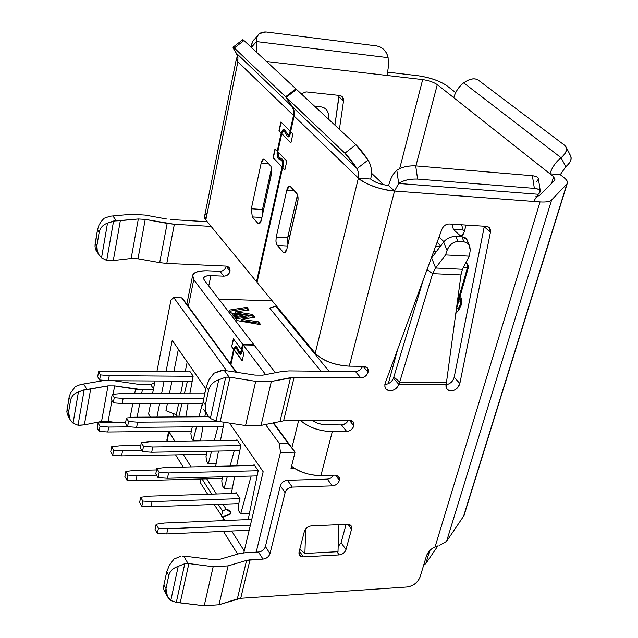 <?xml version="1.0" encoding="UTF-8"?>
<svg xmlns="http://www.w3.org/2000/svg" width="638" height="638" viewBox="0 0 638 638"><rect width="100%" height="100%" fill="white"/><g stroke="black" fill="none" stroke-linecap="round" stroke-linejoin="round"><path stroke-width="0.96" d="M236.307 59.159L204.702 215.668L205.835 219.974L237.87 61.79L236.491 58.225L237.886 56.989C235.797 58.114 235.797 59.717 237.87 61.79L237.926 57.229L236.283 53.153L292.005 106.41L285.601 96.777L292.005 106.41L236.275 53.153L237.926 57.229L237.87 61.79L293.496 115.462L293.655 110.669L291.997 106.41L293.655 110.669L293.496 115.462L294.214 115.534L293.496 115.462L290.035 131.029L293.496 115.462L237.87 61.79L205.835 219.974C203.642 217.351 204.088 215.158 207.167 213.395M188.338 306.352L193.737 279.691L192.692 275.13C193.96 272.107 198.761 270.656 207.095 270.767C195.092 270.831 190.634 273.806 193.737 279.691L242.599 344.209L253.637 344.408L253.477 345.102L253.637 344.408L204.256 280.114L253.637 344.408L242.599 344.209L193.737 279.691L188.338 306.352M116.379 220.836L112.854 215.947L113.508 215.899L112.854 215.947L116.379 220.836L138.318 218.978L145.233 219.384L174.357 224.281L166.797 263.43L225.916 266.086C228.938 266.556 230.294 268.311 229.983 271.357L226.195 266.11L229.983 271.357C229.002 274.364 226.937 275.967 223.779 276.158L210.875 275.624L208.73 285.944L210.875 275.624C206.728 275.576 204.335 276.302 203.713 277.801L204.256 280.114C202.661 277.171 204.87 275.672 210.875 275.624L223.779 276.158L219.951 271.317L207.095 270.767L219.951 271.317L223.779 276.158C226.976 276.007 229.042 274.404 229.983 271.357L229.17 267.641L225.916 266.086L166.797 263.43L174.357 224.281L167.164 223.404L159.683 262.633L166.805 263.43L159.683 262.633L167.164 223.404L145.233 219.384L137.991 258.797L159.683 262.633L137.991 258.797L145.233 219.384L138.318 218.978L131.141 258.486L137.991 258.797L131.141 258.486L138.318 218.978L120.327 220.668L113.309 260.535L131.141 258.486L113.309 260.535L120.327 220.668L113.572 221.019L106.713 260.464L113.309 260.535L108.053 260.639M86.888 389.467L83.69 383.972L84.32 383.869L83.69 383.972L86.888 389.467L108.013 385.862L114.641 385.886L142.418 389.722L141.652 393.686L142.418 389.722L135.543 389.156L134.682 393.67L135.543 389.156L114.641 385.886L113.101 394.276L114.641 385.886L108.013 385.862L101.562 421.415L108.125 421.367L113.716 422.204L108.125 421.367L111.945 400.576L108.125 421.367L101.562 421.415L108.013 385.862L90.684 389.013L84.368 424.852L101.562 421.415L84.368 424.852L90.684 389.013L84.2 389.786L78.035 425.235L84.368 424.852L79.319 425.323M132.808 403.511L130.112 417.635L132.808 403.511M137.122 417.172L139.754 403.503L137.114 417.172M75.324 386.516L81.066 384.371L75.324 386.516L70.411 393.279L69.056 397.514L70.595 400.249L68.553 412.26C68.075 416.383 69.574 420.011 73.051 423.146L78.426 391.955C74.12 393.415 71.504 396.182 70.595 400.249C71.512 396.19 74.12 393.423 78.426 391.955L85.604 389.611M84.32 383.869L104.712 380.392L84.32 383.869M114.058 380.734L139.052 384.403L114.058 380.734M167.076 219.097L145.273 215.094L167.076 219.097M104.082 218.284L110.111 216.202L104.082 218.284L100.884 221.896L98.922 225.294L97.47 229.911L99.169 232.352L96.888 245.718C96.346 250.311 97.893 254.347 101.538 257.84L107.511 223.125C102.949 224.751 100.166 227.822 99.169 232.352C100.174 227.838 102.957 224.759 107.511 223.125L115.023 220.915M113.508 215.899L131.492 214.256L145.273 215.094L131.492 214.256L113.508 215.899M257.202 281.749L256.508 281.725L205.835 219.974L256.508 281.725L257.202 281.749M142.418 389.722L153.319 389.754L142.418 389.722M153.487 388.885L150.64 384.459L139.052 384.403L150.64 384.459L153.487 388.885M174.357 224.281L211.122 226.418L174.357 224.281M207.27 221.721L170.649 219.536L207.27 221.721M154.643 383.007L150.64 384.459L154.643 383.007M226.123 266.54C225.19 269.579 223.133 271.174 219.951 271.317C223.101 271.134 225.15 269.539 226.123 266.54M271.557 168.129L262.481 209.503L262.417 215.142L262.481 209.503L271.557 168.129M252.297 216.92L257.832 223.252L259.81 223.372L257.832 223.252L258.98 223.794L261.325 220.126L271.613 173.201L271.772 169.66L270.959 166.327L264.722 159.556L263.661 159.093L261.205 162.985L268.534 163.575L261.205 162.985L251.316 208.778L262.481 209.503L251.316 208.778L252.297 216.92L261.891 217.51L252.297 216.92L251.316 208.778L261.205 162.985C262.098 159.636 263.279 158.495 264.722 159.556L270.903 166.231L271.764 171.933L261.325 220.126C260.424 223.38 259.259 224.424 257.832 223.252L252.297 216.92M463.985 232.543L466.107 225.062L463.985 232.543C462.909 235.558 461.545 236.515 459.878 235.398L461.226 235.916L463.985 232.543M462.191 235.542L459.878 235.398L462.191 235.542M464.368 231.179L463.108 230.023L453.411 229.425L459.878 235.398L453.411 229.425L463.108 230.023L461.625 224.775L463.108 230.023L464.368 231.179M451.935 224.153L453.411 229.425L451.935 224.153M417.794 75.707C430.06 77.501 439.765 80.851 446.919 85.755C439.694 80.898 429.98 77.549 417.794 75.707L387.768 72.19L417.794 75.707M422.675 79.606L399.683 168.576L422.675 79.606L266.517 61.511L422.675 79.606C428.808 80.524 433.68 82.206 437.301 84.647C433.68 82.206 428.808 80.524 422.675 79.606M415.912 165.896L437.301 84.647L549.972 173.815L560.26 174.692L565.81 166.701L561.097 157.738C566.616 152.801 567.796 148.654 564.646 145.304L477.982 79.878C474.194 77.916 469.432 78.905 463.682 82.844L561.097 157.738C555.738 162.036 552.029 167.395 549.972 173.815C552.006 167.379 555.714 162.02 561.097 157.738L463.682 82.844C458.77 86.744 455.468 91.697 453.785 97.694C455.492 91.712 458.794 86.76 463.682 82.844C469.464 78.817 474.225 77.828 477.982 79.878L564.646 145.304L565.986 146.892C567.389 150.129 565.762 153.742 561.097 157.738L565.81 166.701L560.26 174.692L563.928 177.571L560.26 174.692L549.972 173.815L437.301 84.647L415.912 165.896M339.001 95.405L338.977 96.88L343.531 100.948L342.191 96.649L339.639 95.477L306.081 91.888L301.256 93.826L306.081 91.888L339.639 95.477C342.423 96.067 343.715 97.885 343.531 100.948L338.977 96.88L334.91 125.136L339.001 95.405M339.408 129.323L343.531 100.948L339.408 129.323M263.103 211.999L262.306 214.528L263.103 211.999M321.361 106.937L314.733 106.363L321.361 106.937C325.683 107.766 328.123 110.653 328.666 115.59C328.068 110.709 325.635 107.83 321.361 106.937M328.833 119.481L328.666 115.59L328.833 119.481M288.121 235.589L289.963 235.693L288.121 235.589M287.89 236.618L289.724 236.722L287.89 236.618M299.756 549.294L304.9 553.465L305.698 528.854L304.9 553.465L299.756 549.294M338.93 524.659L337.996 551.679L304.9 553.465L337.996 551.679L338.93 524.659M177.324 416.933L177.348 416.295L177.324 416.933M569.303 154.284C572.461 157.65 571.297 161.789 565.81 166.701C570.444 162.73 572.055 159.117 570.651 155.871L565.986 146.892M455.699 92.646L446.919 85.755L455.699 92.646M257.553 35.72L252.552 41.645L251.707 44.788L251.851 47.866L251.755 46.941L256.468 41.582L256.803 37.435L258.581 34.348L259.403 33.599L265.982 31.98L376.651 45.92C382.832 47.284 386.652 51.2 388.111 57.675L388.43 66.496L387.083 75.475L388.43 66.496L388.111 57.675L256.468 41.582L388.111 57.675C386.58 51.279 382.768 47.364 376.651 45.92L265.982 31.98C259.546 31.86 256.372 35.066 256.468 41.582L256.691 52.372L256.468 41.582L251.755 46.941C251.308 42.73 252.943 39.708 256.675 37.873M296.351 89.535L295.888 88.834L285.601 96.777L295.888 88.834L296.351 89.535M243.07 41.215C242.265 39.46 242.568 39.229 243.963 40.529L295.888 88.834L243.963 40.529L234.305 47.962L285.601 96.777L234.305 47.962C232.136 46.119 232.798 47.85 236.283 53.153L232.982 47.236L234.305 47.962L243.963 40.529L242.607 39.835L233.149 47.108M190.539 466.912L190.682 466.242L183.385 454.703L190.682 466.242L190.539 466.912M174.987 441.416L168.99 431.934L167.076 441.281L168.735 431.336L174.987 441.416M175.562 454.846L183.218 467.08L175.562 454.846M244.242 550.921L231.658 531.023L244.242 550.921M225.031 520.544L223.794 518.59L223.332 520.608L223.539 516.868L230.796 513.486C231.012 511.548 229.449 510.097 226.091 509.132L222.574 511.245L218.196 504.355L222.574 511.245L221.466 516.102L222.574 511.245L226.091 509.132L222.933 504.187L226.091 509.132L230.884 512.601L230.047 514.38L227.184 515.169C224.058 515.504 222.925 516.644 223.794 518.59L225.031 520.544M223.444 531.398L237.647 554.095L223.444 531.398M200.029 482.176L200.723 479.002L200.029 482.176L207.677 494.275L200.029 482.176M199.104 479.05L200.595 479.616L199.104 479.05M211.712 494.147L202.071 478.971L211.712 494.147M214.137 504.499L223.252 518.12L214.137 504.499M216.41 493.995L206.728 478.843L216.41 493.995M191.233 466.896L190.682 466.242L191.233 466.896M168.631 431.336L166.869 439.941L167.076 441.281L167.515 439.167M97.797 252.576C95.493 250.606 94.631 247.504 95.214 243.253L97.47 229.911L95.014 246.308M68.84 416.774L67.277 414.301L66.846 411.486L69.056 397.514L66.854 411.949M106.713 260.464L113.572 221.019L107.511 223.125L101.538 257.84L106.713 260.464L101.538 257.84L98.866 254.61L97.327 251.316L96.888 245.718L95.214 243.253L96.888 245.718L99.169 232.352L97.47 229.911M96.003 250.271L96.601 251.268M112.854 215.947L110.111 216.202M78.035 425.235L84.2 389.786L78.426 391.955L73.051 423.146L78.035 425.235L73.051 423.146L70.044 419.525L68.553 412.26L67.03 409.5L68.553 412.26L70.595 400.249L69.056 397.514M83.69 383.972L81.066 384.371M230.414 363.843L233.604 349.345L231.642 346.713L233.372 338.826L241.419 349.52L242.599 344.209L241.419 349.52L233.372 338.826L231.642 346.713L233.588 339.113L231.642 346.713L233.604 349.345L230.414 363.843M290.322 131.061L289.843 133.222L290.569 133.294L289.843 133.222L288.504 135.288L284.715 129.945L283.615 129.235L281.422 133.278L279.197 131.053L281.127 122.241L278.91 131.021L280.887 122.002L290.035 131.029L280.887 122.002L278.91 131.021L281.422 133.278L281.637 132.305L282.371 132.377L281.637 132.305L283.033 129.482L284.715 129.945L287.762 134.801L288.894 135.12L289.843 133.222L290.035 131.029M277.474 151.214L277.267 152.171L277.969 152.227L277.267 152.171L277.067 153.383L277.514 157.57L278.367 158.695L282.02 160.656L283.304 160.76L282.02 160.656L282.762 165.035L282.291 167.156L273.327 157.825L275.225 149.172L273.04 157.801L274.986 148.925L277.187 151.19L281.135 133.246L277.187 151.19L274.986 148.925L273.04 157.801L282.291 167.156L282.762 165.035L283.463 165.09L282.762 165.035L282.841 162.307L282.02 160.656L278.367 158.695L282.092 158.998L278.367 158.695L277.139 156.23L277.187 151.19M282.004 167.132L256.508 281.725L282.004 167.132L273.04 157.801L282.291 167.156M241.698 349.528L241.276 351.418L241.961 351.426L241.276 351.418L240.271 352.997L236.77 347.08L235.558 346.139L233.875 349.345L231.913 346.721L233.875 349.345L234.066 348.5L234.792 348.515L234.066 348.5L235.286 346.227L236.77 347.08L239.449 352.359L240.446 352.942L241.419 349.52M281.135 133.246L278.91 131.021L281.422 133.278M551.567 183.417L553.625 176.702L549.972 173.815L553.625 176.702L555.02 179.956L539.405 195.619L535.864 196.624L539.405 195.619L555.02 179.956L553.625 176.702L551.567 183.417M464.44 514.108L463.579 516.238L446.568 541.383L439.319 545.498L446.568 541.383L463.579 516.238L566.831 184.103C568.259 182.444 567.286 180.275 563.928 177.571C566.991 180.02 568.083 182.037 567.198 183.616L551.639 199.933L566.831 184.103L464.44 514.108M538.376 178.712L538.328 178.385C538.025 177.029 536.04 176.144 532.371 175.721L534.357 188.369C538.025 188.776 540.011 189.638 540.306 190.961L533.623 201.417L540.051 201.903C546 202.294 549.86 201.64 551.639 199.933L446.568 541.383L551.639 199.933C549.86 201.64 546 202.294 540.051 201.903L394.531 191.033L349.233 366.156L363.82 366.332C367.217 366.746 368.636 368.692 368.086 372.153C366.802 375.615 364.37 377.513 360.789 377.856L294.102 377.353L283.599 420.817L349.6 420.314C352.958 420.657 354.369 422.492 353.851 425.833C352.599 429.175 350.206 431.049 346.673 431.44L332.302 431.607L320.946 475.525L335.165 475.143C338.475 475.398 339.879 477.136 339.384 480.35C338.172 483.58 335.819 485.422 332.334 485.869L292.276 487.089C288.695 487.552 286.303 489.418 285.122 492.688L270.01 553.601C268.869 556.743 266.532 558.569 262.992 559.095L250.016 559.805L240.709 598.292L407.1 587C413.416 585.963 417.77 582.542 420.171 576.72L426.391 556.129L420.171 576.72C417.866 582.59 413.512 586.011 407.1 587L240.709 598.292L218.978 604.744L204.208 605.773L176.295 602.408L170.793 600.486L167.443 596.53L165.984 588.603L163.934 584.894L163.631 588.029M165.944 592.67C163.886 591.378 163.216 588.786 163.934 584.894L166.733 571.784L163.934 584.894L165.984 588.603L168.799 575.468L165.984 588.603C165.274 593.109 166.877 597.072 170.793 600.486L178.209 566.377L170.793 600.486L176.295 602.408L184.797 563.657L178.209 566.377C173.145 567.987 170.011 571.018 168.799 575.468L166.733 571.784L168.799 575.468C170.011 571.026 173.153 567.995 178.209 566.377L184.797 563.657L188.011 563.458L184.797 563.657L176.295 602.408L180.203 602.79L188.872 563.553L188.011 563.458L183.704 556.049L212.749 559.606L220.182 559.199L238.692 553.792L245.51 552.691L238.692 553.792L220.182 559.199L212.749 559.606L183.704 556.049L188.011 563.458L213.172 566.719L228.093 565.882L246.595 560.371L262.992 559.095L258.438 552.014L262.992 559.095C266.564 558.609 268.901 556.783 270.01 553.601L265.416 546.551L270.01 553.601L285.122 492.688L280.337 485.845L285.122 492.688C286.271 489.37 288.655 487.512 292.276 487.089L287.459 480.278L292.276 487.089L332.334 485.869L327.35 479.154L330.915 478.053L333.746 475.182L331.09 477.942L327.908 479.114L287.459 480.278C283.846 480.685 281.478 482.543 280.337 485.845L265.416 546.551C264.315 549.717 261.995 551.535 258.438 552.014L245.51 552.691L258.438 552.014C261.955 551.495 264.284 549.677 265.416 546.551L280.337 485.845C281.517 482.583 283.886 480.733 287.459 480.278L327.35 479.154L332.334 485.869C335.859 485.462 338.204 483.628 339.384 480.35L335.468 475.143L339.384 480.35L338.778 476.65L335.165 475.143L320.946 475.525L332.302 431.607C319.136 431.152 308.632 427.516 300.801 420.689C309.231 427.612 319.726 431.256 332.302 431.607L346.673 431.44L341.513 424.924L323.059 424.717L317.349 423.13L312.684 420.594L317.174 423.066L323.737 424.82L341.513 424.924C344.472 424.725 346.737 423.185 348.308 420.322L345.565 423.56L341.513 424.924L346.673 431.44C350.238 431.089 352.631 429.222 353.851 425.833L353.149 421.83L349.6 420.314L283.599 420.817L261.046 425.394L245.566 425.538L219.305 421.519L245.566 425.538L261.046 425.394L283.599 420.817L294.102 377.353L360.789 377.856C364.402 377.56 366.834 375.662 368.086 372.153L367.281 367.823L363.82 366.332L349.233 366.156C334.32 365.143 322.98 360.845 315.212 353.261L257.058 282.395L315.212 353.261C322.868 360.949 334.208 365.247 349.233 366.156L394.531 191.033L533.623 201.417L538.169 194.263L398.662 183.449L394.531 191.033C378.852 189.263 366.81 184.948 358.404 178.09L315.212 353.261L358.404 178.09C362.982 183.449 382.912 190.602 394.531 191.033L398.662 183.457L538.169 194.263C541.853 191.209 540.585 189.239 534.357 188.369L417.587 179.079C409.779 178.847 403.471 180.307 398.662 183.457L396.828 170.29C401.621 167.092 407.921 165.625 415.721 165.88L532.371 175.721C538.6 176.63 539.876 178.64 536.199 181.742M203.107 401.605L206.273 386.756L203.107 401.605L205.404 404.978L208.602 390.105L205.404 404.978C204.583 410.082 206.234 414.572 210.357 418.448L218.746 379.809L210.357 418.448L216.083 421.032L225.708 377.154L218.746 379.809C213.339 381.628 209.958 385.057 208.602 390.105L206.273 386.756L208.602 390.105C209.958 385.073 213.339 381.636 218.746 379.809L225.708 377.154L229.106 377.082L224.265 370.367L254.953 375.096L262.752 375.16L281.94 371.476L289.046 370.893L355.454 371.539C358.763 371.292 361.14 369.554 362.583 366.316C361.236 369.546 358.859 371.292 355.454 371.539L360.789 377.856L355.454 371.539L289.046 370.893L281.94 371.476L262.752 375.16L254.953 375.096L224.265 370.367L229.106 377.082L255.702 381.341L271.357 381.436L294.102 377.353L290.545 377.656L280.074 421.184L290.545 377.656L271.357 381.436L261.046 425.394L271.357 381.436L255.702 381.341L245.566 425.538L255.702 381.341L230.007 377.21L220.198 421.646L230.007 377.21L225.708 377.154L216.083 421.032L219.305 421.519L216.083 421.032L210.357 418.448L207.821 415.545L205.938 411.957L205.157 408.105L205.404 404.978L203.107 401.605L202.732 405.441M384.858 384.523C388.901 384.092 391.772 381.995 393.463 378.222L423.401 279.484L393.463 378.222C391.772 381.995 388.901 384.092 384.858 384.523M446.002 384.794C450.197 383.948 452.916 381.468 454.16 377.353L484.33 226.235L484.25 226.721L490.439 232.256L459.854 383.47C458.578 387.633 455.819 390.129 451.584 390.958C447.509 390.903 445.651 388.821 446.018 384.722L398.933 384.475C396.924 388.646 393.782 390.743 389.507 390.775C385.559 389.906 384.132 387.33 385.248 383.047L441.911 229.249C443.466 225.852 445.914 224.097 449.248 223.986L486.451 226.37C489.513 226.889 490.837 228.851 490.439 232.256L489.226 227.543L486.451 226.37L449.248 223.986C445.89 224.05 443.442 225.804 441.911 229.249L385.248 383.047L384.802 386.197L385.982 389.028C390.807 392.195 395.129 390.679 398.933 384.475L393.463 378.222L398.933 384.475L446.018 384.722L447.094 389.411C452.454 392.33 456.712 390.344 459.854 383.47L490.439 232.256L484.25 226.721L454.16 377.353L459.854 383.47L454.16 377.353C452.916 381.468 450.197 383.948 446.002 384.794M299.621 549.852L300.394 549.812L299.621 549.852M338.172 546.638L341.099 542.715L346.083 524.348L341.099 542.715L345.995 549.557C344.815 552.62 342.542 554.406 339.177 554.908L303.321 556.878C300.043 556.735 298.616 555.124 299.047 552.053L304.39 531.358C305.562 528.2 307.891 526.374 311.376 525.887L347.511 524.284C350.717 524.476 352.072 526.103 351.578 529.181L345.995 549.557L351.578 529.181L351.052 525.72L347.511 524.284L311.376 525.887C307.859 526.334 305.53 528.152 304.39 531.358L299.047 552.053L299.541 555.331L303.321 556.878L299.326 550.977L303.321 556.878L339.177 554.908C342.574 554.446 344.847 552.66 345.995 549.557L341.099 542.715L338.172 546.638M435.18 546.846L435.068 546.894C430.969 548.696 428.082 551.774 426.391 556.129C427.811 552.029 430.698 548.951 435.068 546.894L540.051 201.903L435.068 546.894L438.154 545.785M388.63 185.483C390.488 178.417 393.215 173.353 396.828 170.29C393.231 173.384 390.496 178.449 388.63 185.483L394.531 191.033L388.63 185.483C380.918 184.557 374.921 182.412 370.662 179.055C374.873 182.452 380.862 184.597 388.63 185.483M320.946 475.525C312.046 475.677 303.321 473.332 294.764 468.475C302.109 473.037 310.834 475.39 320.946 475.525M363.094 366.324L368.086 372.153L363.094 366.324M349.425 420.314L353.851 425.833L349.425 420.314M275.385 372.736L254.179 345.118L243.142 344.911L265.631 374.61L243.142 344.911L241.954 350.23L243.955 352.894L242.177 360.853L234.122 350.047L230.932 364.553L234.122 350.047L242.177 360.853L243.955 352.894L241.954 350.23L243.142 344.911L254.179 345.118L275.385 372.736M347.989 524.284L351.578 529.181L347.989 524.284M336.936 551.734L339.177 554.908L336.936 551.734M250.008 559.805L246.595 560.371L237.328 598.907L240.717 598.292L250.016 559.805M298.576 420.705L291.885 447.852L298.576 420.705M291.574 466.187L294.764 468.475L291.574 466.187M446.018 384.722L446.48 382.329L399.683 382.05L398.933 384.475L399.683 382.05L393.917 377.018L399.683 382.05L446.48 382.329L446.018 384.722M183.704 556.049L182.133 556.176M204.208 605.773L213.172 566.719L188.872 563.553L180.203 602.79L204.208 605.773L218.978 604.744L228.093 565.882L213.172 566.719L204.208 605.773M237.328 598.907L246.595 560.371L228.093 565.882L218.978 604.744L237.328 598.907M532.371 175.721L415.721 165.88L417.587 179.079L534.357 188.369L532.371 175.721M180.57 556.36L174.014 559.055L180.57 556.36M370.662 179.055L358.404 178.09L294.11 116.052L290.641 131.635L292.914 133.876L290.872 143L281.725 133.844L277.777 151.788L286.829 161.095L284.819 170.067L282.594 167.746L257.058 282.395L282.594 167.746L284.819 170.067L286.829 161.095L277.777 151.788L281.725 133.844L290.872 143L292.914 133.876L290.641 131.635L294.11 116.052L358.404 178.09L370.662 179.055C372.329 171.957 371.46 165.625 368.07 160.058L357.057 168.584L358.692 173.042L358.404 178.09L358.692 173.042L357.057 168.584L292.611 106.993L294.27 111.251L294.11 116.052L294.27 111.251L292.611 106.993L357.057 168.584L368.07 160.058C371.499 165.609 372.369 171.941 370.662 179.055M297.499 194.686L287.65 237.671L287.905 244.649L287.65 237.671L276.23 237.033L286.789 190.188C287.754 186.774 289.006 185.642 290.553 186.782L296.654 193.218C298.05 195.172 298.409 198.043 297.739 201.831L286.877 249.115C285.912 252.441 284.676 253.469 283.16 252.201L276.589 244.33L275.927 241.172L276.23 237.033L275.927 241.26L276.756 244.681L283.16 252.201L284.436 252.8L286.877 249.115L298.066 199.606L297.188 193.992L290.553 186.782L289.365 186.272L286.789 190.188L276.23 237.033L287.65 237.671L297.499 194.686M282.881 167.77L284.875 169.844L282.881 167.77L283.599 163.814L283.264 160.632L282.49 159.253L278.583 157.123L278.016 152.035L277.769 155.481L278.583 157.123L282.243 159.077L283.479 161.566L283.36 165.649L282.594 167.746M224.265 370.367L220.963 370.542L214.041 373.174L222.614 370.431M203.57 409.133L204.152 410.13M241.81 352.128L242.169 350.517L240.558 354.409L239.067 353.54L241.3 353.572L239.067 353.54L240.303 354.497L241.81 352.128M432.636 273.638L399.683 382.05L432.636 273.638L427.053 269.563L432.636 273.638L460.987 274.93L432.636 273.638L435.618 268.016L432.636 273.638M446.48 382.329L460.987 274.93L446.48 382.329M166.733 571.784L169.405 565.164L174.014 559.055M417.595 179.079L415.721 165.88C407.873 165.569 401.581 167.036 396.828 170.29L398.662 183.457C403.423 180.251 409.732 178.792 417.587 179.079M237.376 348.276L236.387 348.26L239.067 353.54L236.387 348.26L237.376 348.276M234.585 349.201L235.581 347.63L236.387 348.26L235.406 347.686L234.585 349.201M234.401 350.047L242.241 360.566L234.122 350.047M290.45 133.828L290.88 131.875L289.022 136.668L287.323 136.189L289.333 136.373L287.323 136.189L288.44 136.915L290.45 133.828M285.664 131.452L284.285 131.324L287.323 136.189L284.285 131.324L285.664 131.46M282.227 132.903L283.551 130.854L284.285 131.324L283.16 131.021L282.227 132.903M285.361 252.313L283.16 252.201L285.361 252.313M287.586 246.005L277.267 245.463L287.586 246.005M294.293 190.73L286.789 190.188L294.293 190.73M282.012 133.868L290.92 142.784L281.725 133.844M206.273 386.756L209.168 379.49L214.041 373.174M469.48 245.766L466.88 239.441L461.944 236.81L455.931 236.451C450.906 236.467 446.807 238.301 443.641 241.969L431.631 257.904L435.618 268.016L445.579 254.929L469.233 256.173L470.031 251.723L469.233 256.173L462.414 269.292L469.233 256.173L445.579 254.929L435.618 268.016L462.414 269.292L460.987 274.93L462.414 269.292L435.618 268.016L431.631 257.904L431.025 258.797L443.641 241.969C446.831 238.349 450.93 236.515 455.931 236.451L461.944 236.81C466.155 237.32 467.79 239.282 466.833 242.695L466.833 242.687M368.07 160.058L355.9 144.667L344.887 153.184L357.057 168.584C352.766 162.212 348.715 157.076 344.887 153.184L286.215 97.359L292.611 106.993L286.215 97.359L344.887 153.184L355.9 144.667C359.76 148.526 363.82 153.654 368.07 160.058M296.51 89.416L355.9 144.667L296.51 89.416L286.215 97.359L296.51 89.416M470.031 251.723C470.637 245.965 468.627 242.679 464.017 241.858L457.988 241.515C453.068 241.778 449.423 244.761 447.063 250.479L445.579 254.929L447.063 250.479L443.641 241.969L447.063 250.479C449.136 244.944 452.781 241.954 457.988 241.515L455.931 236.451L457.988 241.515L464.017 241.858L461.944 236.81L464.017 241.858L466.944 242.751L469.026 244.896L470.222 250.088M148.566 413.942L150.616 403.487L148.566 413.942L150.528 417.092L148.566 413.942M152.546 393.702L155.042 380.982L152.546 393.702M156.9 371.539L170.944 300.099L156.9 371.539M290.984 468.571L294.764 468.475L290.984 468.571L295.051 452.183L290.984 468.571M218.834 299.102L272.243 300.905L218.834 299.102M437.915 545.857L425.793 563.585L423.592 565.404L425.793 563.585L437.915 545.857M174.014 413.823L173.089 416.957L174.014 413.823M256.213 552.125L280.449 452.446L279.388 443.593L265.512 424.406L279.388 443.593L280.449 452.446L256.213 552.125M226.57 370.582L173.751 297.579L170.944 300.099L173.751 297.579L181.671 297.85L184.079 300.538L236.459 372.113L181.671 297.85L173.751 297.579L226.57 370.582M156.932 417.053L159.644 403.471L156.932 417.053M161.597 393.718L164.126 381.03L161.597 393.718M166 371.627L172.244 340.341L205.827 388.869L172.244 340.341L166 371.627M229.489 423.074L263.167 471.737L243.788 552.819L263.167 471.737L229.489 423.074M273.439 422.651L295.051 452.183L280.449 452.446L295.051 452.183L288.161 443.458L279.388 443.593L288.161 443.458L273.016 422.747L295.051 452.183L273.439 422.651M260.727 324.678L258.47 321.831L258.183 323.083L241.076 320.547L241.355 319.287L241.076 320.547L258.183 323.083L258.47 321.831L241.355 319.287L254.889 317.325L252.616 314.462L252.337 315.706L235.39 313.051L252.337 315.706L252.616 314.462L235.669 311.799L235.39 313.051L235.669 311.799L249.115 310.044L246.946 307.309L246.675 308.545L229.895 311.224L246.675 308.545L246.946 307.309L229.066 310.148L231.179 312.883L249.091 315.698L248.82 316.942L235.749 318.825L248.82 316.942L249.091 315.698L234.904 317.732L237.113 320.595L260.727 324.678L237.113 320.595L234.904 317.732L249.091 315.698L231.179 312.883L229.066 310.148L246.946 307.309L249.115 310.044L235.669 311.799L252.616 314.462L254.889 317.325L241.355 319.287L258.47 321.831L260.719 324.678M234.138 316.735L231.913 313.84L243.046 315.563L234.138 316.735L243.046 315.563L231.913 313.84L234.138 316.735M320.962 371.204L269.643 308.018L320.962 371.204M429.717 550.642L425.793 563.585L429.717 550.642M165.96 410.673L167.419 403.463L165.96 410.673L176.327 414.732L165.96 410.673M169.381 393.734L171.941 381.077L169.381 393.734M173.839 371.699L178.385 349.209L173.839 371.699M235.924 372.026L181.671 297.85L235.924 372.026M258.183 323.083L259.243 324.423M246.675 308.545L247.759 309.916M252.337 315.706L253.477 317.134M233.045 315.308L238.532 316.161L233.045 315.308M435.579 246.428L440.092 246.683L435.587 246.412M436.599 251.308L433.832 251.165L436.599 251.308M431.878 256.484L432.676 256.524L431.878 256.484M329.033 371.284L276.796 307.556L329.033 371.284M276.509 306.104L269.643 308.018L276.509 306.104M177.755 416.933L176.327 414.732L178.656 403.447L176.327 414.732L177.755 416.933M180.65 393.75L183.242 381.141L180.65 393.75M185.172 371.794L187.197 361.945L185.172 371.794M222.678 476.809L221.777 480.789L222.319 485.598L224.113 488.365L222.319 485.598L221.777 480.789L222.678 476.809M224.153 488.341L227.272 476.69L224.153 488.341L232.399 488.086M230.127 466.011L234.202 450.787L230.127 466.011M236.674 440.547L236.873 439.654L240.877 445.468L236.674 465.86L240.877 445.468L236.873 439.654L236.674 440.547M234.624 476.49L231.355 493.517L234.624 476.49M235.773 493.373L235.98 492.464L239.968 498.541L238.221 506.038L238.779 510.966L240.654 513.845L238.779 510.966L238.221 506.038L239.968 498.541L235.98 492.464L235.773 493.373M240.693 513.829L251.149 476.06L240.693 513.829L249.386 513.486M253.796 465.469L254.012 464.552L258.199 470.629L248.166 519.587L258.199 470.629L254.012 464.552L253.796 465.469M178.744 416.925L182.013 403.439L178.744 416.925M184.366 393.758L187.428 381.173L184.366 393.758M189.462 371.834L189.63 371.013L193.162 376.141L189.829 393.766L193.162 376.141L189.63 371.013L189.462 371.834M188.13 403.431L185.77 416.885L188.13 403.431M192.285 426.83L190.898 433.369L191.4 437.955L193.051 440.499L191.4 437.955L190.898 433.369L192.285 426.83M193.091 440.475L196.52 426.79L193.091 440.475L200.539 440.372M199.024 416.805L202.382 403.407L199.024 416.805M204.551 393.79L204.726 392.944L204.551 393.79M205.619 412.284L204.806 416.766L205.619 412.284M203.012 426.734L200.42 441.057L203.012 426.734M207.183 451.265L206.018 456.585L206.537 461.282L208.259 463.938L206.537 461.282L206.018 456.585L207.183 451.265M208.299 463.914L211.593 451.186L208.299 463.914L216.13 463.738M214.264 440.866L217.957 426.591L214.264 440.866M224.105 422.244L220.413 440.778L224.105 422.244M218.491 451.066L215.644 466.338L218.491 451.066M468.707 266.373L456.353 309.239L468.707 266.373L467.455 267.617L457.127 303.505L467.455 267.617L463.387 267.426L467.455 267.617L466.833 263.342L465.939 262.505L468.707 266.373L466.833 263.342L465.541 263.279L466.833 263.342L467.455 267.617L468.707 266.373M443.889 241.65L439.032 237.057L443.889 241.65M383.717 184.749L371.491 173.185L383.717 184.749M437.078 242.352L440.73 245.837L437.078 242.352M397.697 349.265L388.295 383.709L397.697 349.265M276.996 306.687L276.796 307.556L276.996 306.687M192.11 381.197L108.348 380.703L99.608 379.953L97.686 376.747L99.608 379.953L108.348 380.703L192.11 381.197M191.384 431.089L107.822 431.99L99.097 431.352L97.191 427.994L99.097 431.352L107.822 431.99L191.384 431.089M202.812 403.407L122.185 403.527L113.285 402.809L111.283 399.468L113.285 402.809L122.185 403.527L202.812 403.407M206.529 454.272L121.611 455.851L112.727 455.245L110.733 451.744L112.727 455.245L121.611 455.851L206.529 454.272M223.148 426.543L136.62 427.356L127.56 426.67L125.471 423.177L127.56 426.67L136.62 427.356L223.148 426.543M222.311 478.428L135.99 480.749L126.954 480.183L124.873 476.53L126.954 480.183L135.99 480.749L222.311 478.428M256.947 475.908L167.475 478.261L158.064 477.663L155.784 473.843L158.064 477.663L167.475 478.261L256.947 475.908M193.131 376.292L109.265 375.662L108.348 380.703L109.265 375.662L100.509 374.905L99.608 379.953L100.509 374.905L98.579 371.707L97.686 376.747L98.579 371.707L106.474 371.085L190.204 371.842L106.474 371.085L98.579 371.707L100.509 374.905L109.265 375.662L193.131 376.292M129.993 426.854L108.731 427.053L107.822 431.99L108.731 427.053L99.999 426.399L99.097 431.352L99.999 426.399L98.085 423.05L97.191 427.994L98.085 423.05L105.948 422.268L125.67 422.117L105.948 422.268L98.085 423.05L99.999 426.399L108.731 427.053L129.993 426.854M203.785 398.431L123.142 398.423L122.185 403.527L123.142 398.423L114.226 397.689L113.285 402.809L114.226 397.689L112.216 394.356L111.283 399.468L112.216 394.356L120.231 393.646L204.774 393.79L120.231 393.646L112.216 394.356L114.226 397.689L123.142 398.423L203.785 398.431M141.819 450.516L122.56 450.843L121.611 455.851L122.56 450.843L113.668 450.229L112.727 455.245L113.668 450.229L111.666 446.736L110.733 451.744L111.666 446.736L119.657 445.85L140.759 445.531L119.657 445.85L111.666 446.736L113.668 450.229L122.56 450.843L141.819 450.516M219.504 421.543L137.625 422.173L136.62 427.356L137.625 422.173L128.549 421.479L127.56 426.67L128.549 421.479L126.452 417.994L125.471 423.177L126.452 417.994L134.586 417.188L208.738 416.742L134.586 417.188L126.452 417.994L128.549 421.479L137.625 422.173L219.504 421.543M156.581 475.174L136.995 475.669L135.99 480.749L136.995 475.669L127.935 475.095L126.954 480.183L127.935 475.095L125.846 471.45L124.873 476.53L125.846 471.45L133.964 470.461L156.573 469.935L133.964 470.461L125.846 471.45L127.935 475.095L136.995 475.669L156.581 475.174M239.681 450.691L151.708 452.238L142.473 451.6L140.288 447.948L142.473 451.6L151.708 452.238L239.681 450.691M238.779 503.621L151.023 506.747L141.811 506.229L139.634 502.417L141.811 506.229L151.023 506.747L238.779 503.621M258.175 470.732L168.576 472.933L167.475 478.261L168.576 472.933L159.157 472.327L158.064 477.663L159.157 472.327L156.86 468.515L155.784 473.843L156.86 468.515L165.258 467.487L254.634 465.453L165.258 467.487L156.86 468.515L159.157 472.327L168.576 472.933L258.175 470.732M455.771 313.537L459.161 309.574L456.784 307.739L459.161 309.574L455.771 313.537M458.706 309.119L459.161 309.574L458.706 309.119M249.187 530.242L166.725 533.942L157.347 533.464L155.066 529.476L157.347 533.464L166.725 533.942L249.187 530.242M237.488 440.531L149.579 441.783L141.317 442.692L143.51 446.337L152.753 446.991L240.853 445.587L152.753 446.991L151.708 452.238L152.753 446.991L143.51 446.337L142.473 451.6L143.51 446.337L141.317 442.692L140.288 447.948L141.317 442.692L149.579 441.783L237.488 440.531M236.562 493.349L148.901 496.165L140.663 497.273L142.84 501.077L152.067 501.612L239.944 498.629L152.067 501.612L151.023 506.747L152.067 501.612L142.84 501.077L141.811 506.229L142.84 501.077L140.663 497.273L139.634 502.417L140.663 497.273L148.901 496.165L236.562 493.349M251.763 519.444L164.516 523.032L156.143 524.261L158.431 528.24L167.826 528.727L250.399 525.17L167.826 528.727L166.725 533.942L167.826 528.727L158.431 528.24L157.347 533.464L158.431 528.24L156.143 524.261L155.066 529.476L156.143 524.261L164.516 523.032L251.763 519.444M458.69 309.143L458.212 308.84L460.636 304.079L460.628 300.482L458.586 301.479L460.628 300.482L460.843 302.229L460.277 305.331L458.212 308.84L458.69 309.143C459.982 306.096 461.545 308.553 461.434 299.429L460.628 300.482L459.807 297.26L460.628 300.482L461.266 299.134M461.402 299.756L461.505 301.702M460.15 306.384L458.459 308.872M461.418 299.366L460.381 295.274M435.961 246.443L437.684 246.547L435.706 246.093M186.814 304.262L192.445 276.382M203.586 278.423L203.713 277.801M222.678 520.64L223.436 517.33M98.938 254.721L96.673 251.364M69.59 418.688L67.939 415.689M289.931 135.416L288.504 135.288M241.547 353.021L240.271 352.997M538.328 178.385L540.306 190.961M166.949 595.621L164.588 591.338M207.446 414.979L204.224 410.234M237.057 347.654L235.741 347.63M285.393 131.021L283.758 130.87M289.365 186.272L289.788 186.304M464.017 515.472L567.198 183.616"/></g></svg>
